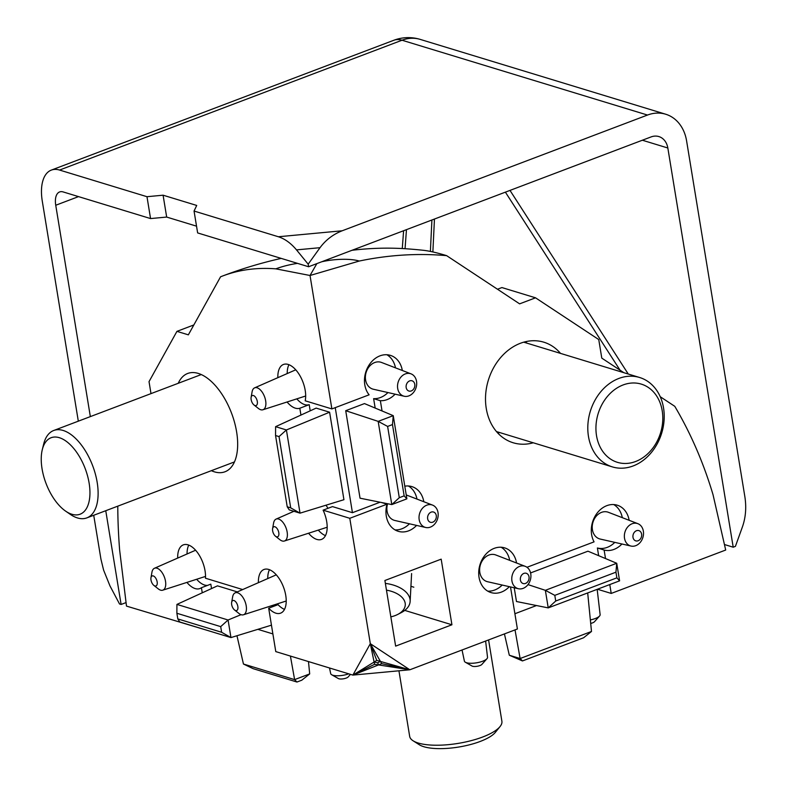 <?xml version="1.0" encoding="UTF-8"?>
<svg xmlns="http://www.w3.org/2000/svg" width="788" height="788" viewBox="0 0 788 788"><rect width="100%" height="100%" fill="white"/><g stroke="black" fill="none" stroke-linecap="round" stroke-linejoin="round"><path stroke-width="1.18" d="M329.512 667.978L330.694 673.612A11.722 3.704 -9.3 0 0 331.699 674.764A11.722 3.704 -9.3 0 0 332.841 675.237A11.722 3.704 -9.3 0 0 348.71 673.829M350.453 674.37L348.178 676.931A5.358 1.694 170.7 0 1 343.942 678.704A5.358 1.694 170.7 0 1 338.85 678.754A5.358 1.694 170.7 0 1 338.328 678.537L331.699 674.764M590.35 619.91A11.722 3.704 -9.3 0 0 599.54 616.039A11.722 3.704 -9.3 0 0 600.121 614.63L597.166 589.345M599.54 616.039L594.467 621.742A5.358 1.694 170.7 0 1 590.705 623.416M462.044 649.982L464.388 661.102A11.722 3.704 -9.3 0 0 465.393 662.255A11.722 3.704 -9.3 0 0 466.535 662.728A11.722 3.704 -9.3 0 0 477.686 662.61A11.722 3.704 -9.3 0 0 486.945 658.719A11.722 3.704 -9.3 0 0 487.526 657.32L485.625 641.038M486.945 658.719L481.872 664.422A5.358 1.694 170.7 0 1 477.636 666.195A5.358 1.694 170.7 0 1 472.544 666.254A5.358 1.694 170.7 0 1 472.022 666.037L465.393 662.255M251.116 397.359L252.101 391.813A11.722 5.999 69.2 0 1 254.613 387.854A11.722 5.999 69.2 0 1 257.115 387.785A11.722 5.999 69.2 0 1 265.241 398.866A11.722 5.999 69.2 0 1 262.916 409.77A11.722 5.999 69.2 0 1 260.71 409.73A11.722 5.999 69.2 0 1 258.415 408.47L254.002 404.973A5.358 2.738 -110.8 0 0 257.4 402.284A5.358 2.738 -110.8 0 0 253.401 395.517A5.358 2.738 -110.8 0 0 251.116 397.359A5.358 2.738 -110.8 0 0 254.002 404.973M272.609 528.61L273.594 523.055A11.722 5.999 69.2 0 1 276.105 519.095A11.722 5.999 69.2 0 1 278.607 519.026A11.722 5.999 69.2 0 1 286.733 530.107A11.722 5.999 69.2 0 1 284.409 541.011A11.722 5.999 69.2 0 1 282.202 540.972A11.722 5.999 69.2 0 1 279.907 539.711L275.495 536.214A5.358 2.738 -110.8 0 0 278.893 533.535A5.358 2.738 -110.8 0 0 274.894 526.768A5.358 2.738 -110.8 0 0 272.609 528.61A5.358 2.738 -110.8 0 0 275.495 536.214M150.961 577.771L151.946 572.226A11.722 5.999 69.2 0 1 154.458 568.266A11.722 5.999 69.2 0 1 156.96 568.187A11.722 5.999 69.2 0 1 165.086 579.279A11.722 5.999 69.2 0 1 162.761 590.182A11.722 5.999 69.2 0 1 160.555 590.143A11.722 5.999 69.2 0 1 158.26 588.872L153.837 585.376A5.358 2.738 -110.8 0 0 157.245 582.696A5.358 2.738 -110.8 0 0 153.246 575.93A5.358 2.738 -110.8 0 0 150.961 577.771A5.358 2.738 -110.8 0 0 153.837 585.376M231.652 602.367L232.647 596.821A11.722 5.999 69.2 0 1 235.149 592.862A11.722 5.999 69.2 0 1 237.651 592.793A11.722 5.999 69.2 0 1 245.787 603.874A11.722 5.999 69.2 0 1 243.462 614.778A11.722 5.999 69.2 0 1 241.246 614.739A11.722 5.999 69.2 0 1 238.961 613.468L234.538 609.971A5.358 2.738 -110.8 0 0 237.937 607.292A5.358 2.738 -110.8 0 0 233.947 600.525A5.358 2.738 -110.8 0 0 231.652 602.367A5.358 2.738 -110.8 0 0 234.538 609.971M327.936 508.329A14.017 7.181 -110.8 0 0 325.946 505.216M296.81 398.856A23.364 11.968 -110.8 0 0 309.201 404.677L299.814 408.233L300.937 415.069M402.313 370.488A23.364 18.656 107 0 0 390.385 355.368A23.364 18.656 107 0 0 367.927 366.981A23.364 18.656 107 0 0 369.109 394.818L331.876 408.923L305.192 400.796A23.364 11.968 -110.8 0 0 299.598 375.118A23.364 11.968 -110.8 0 0 283.473 364.46A23.364 11.968 -110.8 0 0 277.849 377.669M287.078 401.988A23.364 11.968 -110.8 0 0 299.814 408.233M288.93 364.696A23.364 11.968 -110.8 0 0 287.226 373.561M335.245 407.652L352.443 512.692L332.487 506.605L323.11 510.161L349.793 518.297L387.016 504.182A23.364 18.656 107 0 0 398.245 531.309A23.364 18.656 107 0 0 416.586 525.419M308.571 533.24A23.364 11.968 -110.8 0 0 321.534 539.396A23.364 11.968 -110.8 0 0 323.11 510.161M318.303 530.097A23.364 11.968 -110.8 0 0 325.454 535.604M284.507 609.37A23.364 11.968 -110.8 0 1 278.056 604.652L268.678 608.208A23.364 11.968 -110.8 0 0 280.577 613.163A23.364 11.968 -110.8 0 0 283.483 587.07A23.364 11.968 -110.8 0 0 264.019 569.468A23.364 11.968 -110.8 0 0 258.395 582.677M269.466 569.704A23.364 11.968 -110.8 0 0 267.762 578.569M211.529 588.567L210.81 584.154L201.423 587.71L202.26 592.812M242.684 589.562L205.451 578.215A23.364 11.968 -110.8 0 0 198.458 553.964A23.364 11.968 -110.8 0 0 183.318 544.872A23.364 11.968 -110.8 0 0 177.694 558.071M186.914 582.401A23.364 11.968 -110.8 0 0 199.876 588.557A23.364 11.968 -110.8 0 0 201.423 587.71M188.775 545.099A23.364 11.968 -110.8 0 0 187.061 553.964M196.655 579.269A23.364 11.968 -110.8 0 0 207.539 585.385M624.52 538.283A11.722 9.367 -73 0 1 627.997 526.62A11.722 9.367 -73 0 1 637.866 523.675A11.722 9.367 -73 0 1 643.353 531.142A11.722 9.367 -73 0 1 631.05 546.064A11.722 9.367 -73 0 1 624.52 538.283M641.599 534.106A5.358 4.275 107 0 0 634.438 532.205A5.358 4.275 107 0 0 635.857 540.893A5.358 4.275 107 0 0 641.599 534.106M511.934 580.963A11.722 9.367 -73 0 1 515.401 569.3A11.722 9.367 -73 0 1 525.281 566.355A11.722 9.367 -73 0 1 530.757 573.822A11.722 9.367 -73 0 1 518.455 588.744A11.722 9.367 -73 0 1 511.934 580.963M529.004 576.786A5.358 4.275 107 0 0 521.843 574.885A5.358 4.275 107 0 0 523.262 583.573A5.358 4.275 107 0 0 529.004 576.786M419.186 519.706A11.722 9.367 -73 0 1 422.663 508.043A11.722 9.367 -73 0 1 432.533 505.098A11.722 9.367 -73 0 1 438.02 512.564A11.722 9.367 -73 0 1 425.707 527.487A11.722 9.367 -73 0 1 419.186 519.706M436.266 515.529A5.358 4.275 107 0 0 429.096 513.628A5.358 4.275 107 0 0 430.524 522.316A5.358 4.275 107 0 0 436.266 515.529M397.694 388.464A11.722 9.367 -73 0 1 401.171 376.802A11.722 9.367 -73 0 1 411.041 373.857A11.722 9.367 -73 0 1 416.527 381.323A11.722 9.367 -73 0 1 404.214 396.246A11.722 9.367 -73 0 1 397.694 388.464M414.774 384.288A5.358 4.275 107 0 0 407.613 382.387A5.358 4.275 107 0 0 409.031 391.075A5.358 4.275 107 0 0 414.774 384.288M637.866 523.675L608.375 512.289A14.017 11.199 107 0 0 596.575 515.815A14.017 11.199 107 0 0 592.418 529.753A14.017 11.199 107 0 0 600.22 539.061L631.05 546.064M525.281 566.355L495.78 554.969A14.017 11.199 107 0 0 483.98 558.495A14.017 11.199 107 0 0 479.823 572.433A14.017 11.199 107 0 0 487.624 581.741L518.455 588.744M411.041 373.857L381.55 362.47A14.017 11.199 107 0 0 369.739 365.996A14.017 11.199 107 0 0 365.583 379.934A14.017 11.199 107 0 0 373.384 389.242L404.214 396.246M387.597 503.729A14.017 11.199 107 0 0 387.075 511.176A14.017 11.199 107 0 0 394.877 520.484L425.707 527.487M598.653 555.678L597.393 547.985L604.12 550.034A23.364 18.656 107 0 0 621.929 543.996M629.149 520.307A23.364 18.656 107 0 0 617.211 505.187A23.364 18.656 107 0 0 595.718 515.145A23.364 18.656 107 0 0 594.073 541.858L526.985 567.281M597.393 547.985A23.364 18.656 107 0 0 614.788 542.371M622.313 517.667A23.364 18.656 107 0 0 613.724 504.556M516.554 562.987A23.364 18.656 107 0 0 504.615 547.867A23.364 18.656 107 0 0 479.961 564.779A23.364 18.656 107 0 0 490.993 592.566A23.364 18.656 107 0 0 509.334 586.676M509.718 560.347A23.364 18.656 107 0 0 501.129 547.246M487.752 591.138A23.364 18.656 107 0 0 502.192 585.051M375.177 408.076L373.63 398.649L380.358 400.698A23.364 18.656 107 0 0 395.093 394.177M373.63 398.649A23.364 18.656 107 0 0 387.952 392.552M395.487 367.848A23.364 18.656 107 0 0 386.898 354.748M423.806 501.729A23.364 18.656 107 0 0 411.878 486.61A23.364 18.656 107 0 0 404.796 486.186M381.55 502.517L387.016 504.182M395.005 529.881A23.364 18.656 107 0 0 409.445 523.793M416.98 499.09A23.364 18.656 107 0 0 408.391 485.989M211.371 470.682A52.569 26.92 -110.8 0 0 214.395 471.835A52.569 26.92 -110.8 0 0 224.974 471.776A52.569 26.92 -110.8 0 0 231.505 413.07A52.569 26.92 -110.8 0 0 187.702 373.463A52.569 26.92 -110.8 0 0 178.246 383.293M560.514 353.388A52.569 41.981 107 0 0 543.818 342.189A52.569 41.981 107 0 0 500.882 357.289A52.569 41.981 107 0 0 486.265 408.479A52.569 41.981 107 0 0 513.165 442.757A52.569 41.981 107 0 0 533.269 442.777M497.76 433.016A52.569 41.981 107 0 0 499.641 432.533M526.886 343.135A52.569 41.981 107 0 0 525.596 341.687M268.678 608.208L275.78 651.607L352.876 675.099L374.103 662.038L370.321 643.688L352.876 675.099L409.829 669.78L370.321 643.688L349.793 518.297M376.753 660.393L374.103 662.038L370.321 643.688L376.753 660.393L380.427 661.418L377.679 662.787L378.496 664.924L352.876 675.099L378.496 664.934L374.576 664.333L374.093 662.009L377.679 662.787M514.899 613.734L536.5 605.539M257.863 629.336L272.884 633.916M514.219 587.779L516.475 601.52L548.231 607.893L545.355 590.32L528.009 584.617M554.801 595.364L555.727 601.017L616.876 577.84L615.95 572.187L554.801 595.364L545.355 590.32L616.728 563.262L587.956 551.186L530.58 572.935M272.037 606.927L271.83 605.637M237.336 591.906L217.478 585.848L176.926 604.406L228.077 619.998L241.049 614.67M309.201 404.677L310.206 410.824M279.031 436.582L275.554 435.528L287.226 506.792L290.703 507.856L279.031 436.582L286.408 429.962L300.031 513.155L343.932 499.7L329.601 412.213L316.155 408.105L275.603 426.663L286.408 429.962L329.601 412.213M352.443 512.692L380.072 502.222M345.715 410.706L360.037 498.193L391.794 504.576L378.171 421.373L345.715 410.706L364.48 403.584L393.251 415.66L406.874 498.853L391.794 504.576L399.289 497.701L404.146 495.859L392.473 424.584L387.617 426.426L399.289 497.701M297.529 263.369A30.318 7.87 -11.5 0 0 275.859 268.846A434.572 222.521 -110.8 0 0 222.62 275.997A434.572 222.521 -110.8 0 0 220.571 276.795L188.352 334.841L176.936 331.364L149.031 381.638L150.991 393.626M352.019 250.288A430.632 343.913 -73 0 1 407.317 248.86A434.572 434.572 0 0 1 423.373 250.298A168.652 23.354 27.6 0 1 446.629 255.647A434.572 347.065 107 0 0 359.259 261.045A30.318 8.481 -5.8 0 0 321.681 261.783M117.776 506.162A434.572 222.521 -110.8 0 0 119.648 550.221L126.494 606.1L209.066 630.902M597.462 589.237L611.222 593.433L725.699 550.034L713.032 494.706A434.572 347.065 107 0 0 674.774 406.322L660.216 396.709M409.829 669.78L380.437 661.437L381.707 663.663L378.496 664.924L381.707 663.663L409.829 669.78L378.496 664.924L409.829 669.78L517.401 629.001L510.506 586.942M611.222 593.433L609.774 584.568M605.519 558.564L604.12 550.034M446.629 255.647L519.617 303.853L535.535 297.815L598.752 339.559L601.786 358.116L623.85 372.694M331.876 408.923L310.029 275.495L359.259 261.045M382.042 410.952L380.358 400.698M441.181 559.155L384.889 580.5L395.635 646.121L451.928 624.776L441.181 559.155M275.859 268.846L310.029 275.495L316.855 263.616M413.828 587.188L410.932 586.302M497.494 289.235L501.917 287.561L535.535 297.815M404.756 610.395L451.928 624.776M193.838 324.951L176.936 331.364M387.617 426.426L378.171 421.373L393.251 415.66L392.473 424.584M615.95 572.187L616.728 563.262L619.604 580.835L548.231 607.893L555.727 601.017M619.604 580.835L616.876 577.84M406.874 498.853L404.146 495.859M220.699 626.627L176.876 613.261L177.802 618.915L221.625 632.271L220.699 626.627L228.077 619.998L230.953 637.581L271.456 625.17M221.625 632.271L230.953 637.581L179.802 621.988L177.802 618.915M290.703 507.856L300.031 513.155L289.226 509.866L287.226 506.792M176.876 613.261L176.926 604.406M275.554 435.528L275.603 426.663M309.694 673.907L301.804 680.192L296.958 682.034L253.135 668.667L243.453 664.028L294.614 679.62L309.694 673.907L308.472 661.565M296.958 682.034L294.614 679.62L290.408 656.059M243.453 664.028L236.961 635.739M591.492 631.474L583.612 637.758L522.464 660.935L509.314 655.232L520.119 658.522L591.492 631.474L587.69 592.94M522.464 660.935L520.119 658.522L515.017 629.898M509.314 655.232L504.428 633.916M380.437 661.437L370.321 643.688M352.876 675.099L374.566 664.314L378.496 664.924M374.566 664.314L374.093 662.009M385.362 583.396A29.205 16.765 3 0 1 410.144 601.362A29.205 16.765 3 0 1 401.151 612.67L397.723 614.433A24.536 14.085 -177 0 0 404.431 600.801A24.536 14.085 -177 0 0 386.465 590.143M390.838 616.866A24.536 14.085 -177 0 0 397.369 614.61A24.536 14.085 -177 0 0 397.723 614.433M431.913 220L430.386 251.421M406.46 229.653L405.062 248.713M278.381 236.755L194.055 211.046L197.64 232.923L308.601 266.748L308.177 264.167L296.505 249.885C290.969 243.246 284.931 238.862 278.381 236.755L342.169 230.786L647.49 115.048L402.028 40.227L59.553 170.05A40.887 20.931 -110.8 0 0 51.328 170.1A40.887 20.931 -110.8 0 0 42.286 201.157L78.317 421.176M59.553 170.05L146.982 196.704L150.557 218.572L63.138 191.927A17.523 8.973 -110.8 0 0 59.612 191.947A17.523 8.973 -110.8 0 0 55.741 205.254L90.344 416.616M105.759 510.713L121.106 604.455L126.06 602.584M724.428 544.518L733.204 547.197L667.83 147.996A17.523 13.997 107 0 0 658.866 136.57A17.523 13.997 107 0 0 651.075 136.925L308.601 266.748M150.557 218.572L166.672 217.064L196.527 226.166M146.982 196.704L163.086 195.197L196.714 205.441L194.055 211.046M93.723 515.273L100.953 559.224L103.602 570.108L109.965 585.898L119.53 603.972L121.106 604.455M733.204 547.197L735.411 546.36L742.483 526.719C745.714 517.401 746.512 507.413 744.877 496.775L686.594 140.885A40.887 32.653 107 0 0 665.683 114.221A40.887 32.653 107 0 0 647.49 115.048M342.169 230.786C333.088 234.361 325.71 239.995 320.026 247.688L308.177 264.167M402.264 248.555L403.614 230.726M434.454 219.034L432.868 251.943M163.086 195.197L166.672 217.064M633.71 376.329A46.728 37.322 -73 0 1 639.629 377.501A46.728 37.322 -73 0 1 661.703 433.085A46.728 37.322 -73 0 1 612.375 466.9A46.728 37.322 -73 0 1 589.325 414.961A46.728 37.322 -73 0 1 633.71 376.329M636.113 383.096A40.887 32.653 -73 0 1 654.345 445.988A40.887 32.653 -73 0 1 597.629 440.591A40.887 32.653 -73 0 1 636.113 383.096M42.286 449.692L43.645 444.166A46.728 23.926 69.2 0 1 53.722 430.494A46.728 23.926 69.2 0 1 84.415 449.327A46.728 23.926 69.2 0 1 97.879 498.469A46.728 23.926 69.2 0 1 86.847 517.883A46.728 23.926 69.2 0 1 70.25 514.328L65.562 511.087A40.887 20.931 69.2 0 1 42.286 449.692A40.887 20.931 69.2 0 1 70.743 445.171A40.887 20.931 69.2 0 1 89.743 497.218A40.887 20.931 69.2 0 1 65.562 511.087M398.935 670.795L409.671 736.356A46.728 14.775 -9.3 0 0 413.099 740.789A46.728 14.775 -9.3 0 0 439.931 745.182A46.728 14.775 -9.3 0 0 500.055 726.546A46.728 14.775 -9.3 0 0 501.897 721.256L488.58 639.925M413.099 740.789L419.334 744.759A40.887 12.933 -9.3 0 0 442.807 748.6A40.887 12.933 -9.3 0 0 495.416 732.298L500.055 726.546M55.741 205.254L78.524 196.616M642.358 140.225L667.83 147.996M509.994 190.401L628.263 374.034M393.803 40.277A40.887 20.931 69.2 0 1 402.028 40.227A40.887 32.653 107 0 1 420.221 39.4A40.887 40.887 0 0 0 393.803 40.277L51.328 170.1M296.505 249.885L320.026 247.688M620.048 370.183L505.384 192.144M262.916 409.77L305.675 396M254.613 387.854L295.746 369.818M284.409 541.011L327.168 527.241M276.105 519.095L293.904 511.294M243.462 614.778L286.211 601.008M235.149 592.862L276.293 574.826M162.761 590.182L205.52 576.412M154.458 568.266L195.591 550.231M432.533 505.098L406.234 494.943M281.198 258.395A434.572 434.572 0 0 0 222.62 275.997M410.144 601.362L411.602 573.575M420.221 39.4L665.683 114.221M639.629 377.501L523.715 342.169M612.375 466.9L496.47 431.568M86.847 517.883L234.43 461.935M53.722 430.494L201.304 374.546"/></g></svg>
